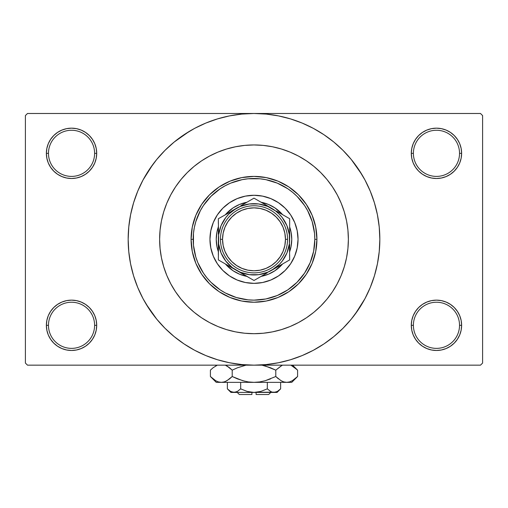 <?xml version="1.0" encoding="UTF-8"?>
<svg xmlns="http://www.w3.org/2000/svg" width="508" height="508" viewBox="0 0 508 508"><rect width="100%" height="100%" fill="white"/><g stroke="black" fill="none" stroke-linecap="round" stroke-linejoin="round"><path stroke-width="0.76" d="M459.53 325.304A23.07 23.07 0 0 0 436.461 302.235A23.07 23.07 0 0 0 413.391 325.304L411.296 325.304A25.165 25.165 0 0 1 436.461 300.139A25.165 25.165 0 0 1 461.626 325.304L459.53 325.304A23.07 23.07 0 0 1 436.461 348.374A23.07 23.07 0 0 1 413.391 325.304A23.07 23.07 0 0 1 436.461 302.235A23.07 23.07 0 0 1 459.53 325.304L461.626 325.304L461.143 320.396L459.715 315.678L457.384 311.321L454.254 307.511L450.444 304.381L446.094 302.057L441.369 300.622L436.461 300.139L431.552 300.622L426.828 302.057L422.478 304.381L418.662 307.511L415.538 311.321L413.207 315.678L411.778 320.396L411.296 325.304L411.778 330.219L413.207 334.937L415.538 339.287L418.662 343.103L422.478 346.234L426.828 348.558L431.552 349.993L436.461 350.476L441.369 349.993L446.094 348.558L450.444 346.234L454.254 343.103L457.384 339.287L459.715 334.937L461.143 330.219L461.626 325.304A25.165 25.165 0 0 1 436.461 350.476A25.165 25.165 0 0 1 411.296 325.304L413.391 325.304A23.07 23.07 0 0 0 436.461 348.374A23.07 23.07 0 0 0 459.53 325.304M94.609 325.304A23.07 23.07 0 0 0 71.539 302.235A23.07 23.07 0 0 0 48.47 325.304L46.374 325.304A25.165 25.165 0 0 1 71.539 300.139A25.165 25.165 0 0 1 96.704 325.304L94.609 325.304A23.07 23.07 0 0 1 71.539 348.374A23.07 23.07 0 0 1 48.47 325.304A23.07 23.07 0 0 1 71.539 302.235A23.07 23.07 0 0 1 94.609 325.304L96.704 325.304L96.222 320.396L94.793 315.678L92.462 311.321L89.338 307.511L85.522 304.381L81.172 302.057L76.448 300.622L71.539 300.139L66.631 300.622L61.906 302.057L57.556 304.381L53.746 307.511L50.616 311.321L48.285 315.678L46.857 320.396L46.374 325.304L46.857 330.219L48.285 334.937L50.616 339.287L53.746 343.103L57.556 346.234L61.906 348.558L66.631 349.993L71.539 350.476L76.448 349.993L81.172 348.558L85.522 346.234L89.338 343.103L92.462 339.287L94.793 334.937L96.222 330.219L96.704 325.304A25.165 25.165 0 0 1 71.539 350.476A25.165 25.165 0 0 1 46.374 325.304L48.47 325.304A23.07 23.07 0 0 0 71.539 348.374A23.07 23.07 0 0 0 94.609 325.304M94.609 153.333A23.07 23.07 0 0 0 71.539 130.264A23.07 23.07 0 0 0 48.47 153.333L46.374 153.333A25.165 25.165 0 0 1 71.539 128.162A25.165 25.165 0 0 1 96.704 153.333L94.609 153.333A23.07 23.07 0 0 1 71.539 176.403A23.07 23.07 0 0 1 48.47 153.333A23.07 23.07 0 0 1 71.539 130.264A23.07 23.07 0 0 1 94.609 153.333L96.704 153.333L96.222 148.425L94.793 143.701L92.462 139.351L89.338 135.534L85.522 132.404L81.172 130.08L76.448 128.651L71.539 128.162L66.631 128.651L61.906 130.08L57.556 132.404L53.746 135.534L50.616 139.351L48.285 143.701L46.857 148.425L46.374 153.333L46.857 158.242L48.285 162.96L50.616 167.316L53.746 171.126L57.556 174.257L61.906 176.581L66.631 178.016L71.539 178.499L76.448 178.016L81.172 176.581L85.522 174.257L89.338 171.126L92.462 167.316L94.793 162.96L96.222 158.242L96.704 153.333A25.165 25.165 0 0 1 71.539 178.499A25.165 25.165 0 0 1 46.374 153.333L48.47 153.333A23.07 23.07 0 0 0 71.539 176.403A23.07 23.07 0 0 0 94.609 153.333M459.53 153.333A23.07 23.07 0 0 0 436.461 130.264A23.07 23.07 0 0 0 413.391 153.333L411.296 153.333A25.165 25.165 0 0 1 436.461 128.162A25.165 25.165 0 0 1 461.626 153.333L459.53 153.333A23.07 23.07 0 0 1 436.461 176.403A23.07 23.07 0 0 1 413.391 153.333A23.07 23.07 0 0 1 436.461 130.264A23.07 23.07 0 0 1 459.53 153.333L461.626 153.333L461.143 148.425L459.715 143.701L457.384 139.351L454.254 135.534L450.444 132.404L446.094 130.08L441.369 128.651L436.461 128.162L431.552 128.651L426.828 130.08L422.478 132.404L418.662 135.534L415.538 139.351L413.207 143.701L411.778 148.425L411.296 153.333L411.778 158.242L413.207 162.96L415.538 167.316L418.662 171.126L422.478 174.257L426.828 176.581L431.552 178.016L436.461 178.499L441.369 178.016L446.094 176.581L450.444 174.257L454.254 171.126L457.384 167.316L459.715 162.96L461.143 158.242L461.626 153.333A25.165 25.165 0 0 1 436.461 178.499A25.165 25.165 0 0 1 411.296 153.333L413.391 153.333A23.07 23.07 0 0 0 436.461 176.403A23.07 23.07 0 0 0 459.53 153.333M355.073 314.281L364.979 298.641L370.256 287.477L374.415 275.85L377.419 263.868L379.228 251.651L379.838 239.319A125.838 125.838 0 0 1 254 365.157A125.838 125.838 0 0 1 128.162 239.319A125.838 125.838 0 0 1 254 113.487A125.838 125.838 0 0 1 379.838 239.319L379.228 226.987L377.419 214.77L374.415 202.794L370.256 191.167L364.979 180.003L358.629 169.412L351.269 159.493L342.976 150.343L333.826 142.049L323.907 134.69L316.916 130.346M159.626 239.287L160.077 230.067L161.436 220.91L163.69 211.925L166.808 203.2L170.771 194.831L175.527 186.887L181.045 179.445L187.268 172.587L194.126 166.364L201.568 160.846L209.512 156.089L217.881 152.127L226.606 149.009L235.585 146.755L244.748 145.396L254 144.945L263.252 145.396L272.415 146.755L281.394 149.009L290.119 152.127L298.488 156.089L306.432 160.846L313.874 166.364L320.732 172.587L326.955 179.445L332.473 186.887L337.229 194.831L341.192 203.2L344.31 211.925L346.564 220.91L347.79 228.835M159.626 239.319A94.374 94.374 0 0 1 254 144.945A94.374 94.374 0 0 1 348.374 239.319A94.374 94.374 0 0 1 254 333.692A94.374 94.374 0 0 1 159.626 239.319A94.374 94.374 0 0 1 254 144.945A94.374 94.374 0 0 1 348.374 239.319L347.923 248.571L346.564 257.734L344.31 266.713L341.192 275.438L337.229 283.807L332.473 291.751L326.955 299.193L320.732 306.051L313.874 312.274L306.432 317.792L298.488 322.555L290.119 326.511L281.394 329.629L272.415 331.883L263.252 333.242L254 333.692L244.748 333.242L235.585 331.883L226.606 329.629L217.881 326.511L209.512 322.555L201.568 317.792L194.126 312.274L187.268 306.051L181.045 299.193L175.527 291.751L170.771 283.807L166.808 275.438L163.69 266.713L161.436 257.734L160.077 248.571L159.626 239.319L160.077 248.571L161.436 257.734L163.69 266.713L166.808 275.438L170.771 283.807L175.527 291.751L181.045 299.193L187.268 306.051L194.126 312.274L201.568 317.792L209.512 322.555L217.881 326.511L226.606 329.629L235.585 331.883L244.748 333.242L254 333.692L263.252 333.242L272.415 331.883L281.394 329.629L290.119 326.511L298.488 322.555L306.432 317.792L313.874 312.274L320.732 306.051L326.955 299.193L332.473 291.751L337.229 283.807L341.192 275.438L344.31 266.713L346.564 257.734L347.923 248.571L348.374 239.319A94.374 94.374 0 0 1 254 333.692A94.374 94.374 0 0 1 159.626 239.319L160.077 230.067L161.436 220.91L163.69 211.925L166.808 203.2L170.771 194.831L175.527 186.887L181.045 179.445L187.268 172.587L194.126 166.364L201.568 160.846L209.512 156.089L217.881 152.127L226.606 149.009L235.585 146.755L244.748 145.396L254 144.945L263.252 145.396L272.415 146.755L281.394 149.009L290.119 152.127L298.488 156.089L306.432 160.846L313.874 166.364L320.732 172.587L326.955 179.445L332.473 186.887L337.229 194.831L341.192 203.2L344.31 211.925L346.564 220.91L347.923 230.067L348.374 239.319L347.923 230.067M146.069 304.013L156.731 319.151L165.024 328.295L174.174 336.588L184.093 343.948L194.685 350.298L205.848 355.575L217.475 359.734L229.451 362.737L241.668 364.547L254 365.157L480.505 365.157L482.6 363.055L482.6 115.583L482.6 363.055L480.505 365.157L27.495 365.157L25.4 363.055L25.4 115.583L27.495 113.487L254 113.487L27.495 113.487L25.4 115.583L25.4 363.055L27.495 365.157L254 365.157L266.332 364.547L278.549 362.737L290.525 359.734L302.152 355.575L313.315 350.298L323.907 343.948L333.826 336.588L342.976 328.295L351.269 319.151L358.629 309.232L362.979 302.235M480.505 113.487L254 113.487L480.505 113.487L482.6 115.583L480.505 113.487M347.79 249.809L347.923 248.571M318.694 347.25L323.907 343.948M361.931 174.625L351.269 159.493M189.306 131.388L174.174 142.049L165.024 150.343L156.731 159.493L149.371 169.412L145.021 176.403M152.927 164.357L143.021 180.003L137.744 191.167L133.585 202.794L130.581 214.77L128.772 226.987L128.162 239.319L128.772 251.651L130.581 263.868L133.585 275.85L137.744 287.477L143.021 298.641L149.371 309.232L156.731 319.151M184.093 343.948L191.084 348.298M418.662 135.534L415.538 139.351M413.207 162.96L413.874 164.427M94.793 143.701L92.462 139.351M76.448 128.651L71.539 128.162M81.172 176.581L82.372 176.047M89.338 171.126L92.462 167.316M94.793 315.678L94.126 314.211M89.338 343.103L92.462 339.287M426.828 302.057L425.628 302.59M418.662 307.511L415.538 311.321M413.207 334.937L415.538 339.287M431.552 349.993L436.461 350.476M323.907 134.69L313.315 128.34L302.152 123.063L290.525 118.904L278.549 115.9L266.332 114.09L254 113.487L241.668 114.09L229.451 115.9L217.475 118.904L205.848 123.063L194.685 128.34L184.093 134.69M209.956 239.319A44.044 44.044 0 0 0 213.303 256.159L210.801 247.91L209.956 239.319L210.801 230.727L213.309 222.466L217.38 214.852L222.86 208.178L229.533 202.698L237.147 198.628L245.408 196.126L254 195.275L262.592 196.126L270.853 198.628L278.467 202.698L285.14 208.178L290.62 214.852L294.691 222.466L297.199 230.727L298.044 239.319A44.044 44.044 0 0 1 254 283.362A44.044 44.044 0 0 1 209.956 239.319A44.044 44.044 0 0 1 254 195.275A44.044 44.044 0 0 1 298.044 239.319L297.199 247.91L294.691 256.172L290.62 263.785L285.14 270.459L278.467 275.939L270.853 280.01A44.044 44.044 0 0 0 294.684 256.184M213.316 256.184A44.044 44.044 0 0 0 237.134 280.003L229.533 275.939L222.86 270.459L217.38 263.785L213.309 256.172M237.16 280.016A44.044 44.044 0 0 0 270.84 280.016M191.084 239.319L193.18 239.319A60.82 60.82 0 0 1 254 178.499A60.82 60.82 0 0 1 314.82 239.319L316.916 239.319A62.916 62.916 0 0 0 254 176.403A62.916 62.916 0 0 0 191.084 239.319A62.916 62.916 0 0 1 254 176.403A62.916 62.916 0 0 1 316.916 239.319L315.709 251.593L312.128 263.398L306.311 274.276L298.488 283.807L288.957 291.63L278.079 297.447L266.275 301.028L254 302.235L241.725 301.028L229.921 297.447L219.043 291.63L209.512 283.807L201.689 274.276L195.872 263.398L192.291 251.593L191.084 239.319L192.291 227.044L195.872 215.24L201.689 204.362L209.512 194.831L219.043 187.007L229.921 181.191L241.725 177.609L254 176.403L266.275 177.609L278.079 181.191L288.957 187.007L298.488 194.831L306.311 204.362L312.128 215.24L315.709 227.044L316.916 239.319A62.916 62.916 0 0 1 254 302.235A62.916 62.916 0 0 1 191.084 239.319A62.916 62.916 0 0 0 254 302.235A62.916 62.916 0 0 0 316.916 239.319L314.82 239.319L314.528 233.356L312.204 221.666L307.638 210.649L304.571 205.53L297.009 196.31L292.583 192.303L287.788 188.747L277.273 183.128L265.868 179.667L259.963 178.791L248.037 178.791L242.132 179.667L230.727 183.128L225.33 185.68L220.212 188.747L210.991 196.31L203.429 205.53L200.362 210.649L195.796 221.666L194.348 227.457L193.472 233.356L193.472 245.281L195.796 256.972L197.809 262.592L203.429 273.107L206.985 277.901L210.991 282.327L220.212 289.89L225.33 292.957L236.347 297.523L248.037 299.847L254 300.139L265.868 298.971L277.273 295.51L287.788 289.89L297.009 282.327L304.571 273.107L310.191 262.592L313.652 251.187L314.82 239.319A60.82 60.82 0 0 1 254 300.139A60.82 60.82 0 0 1 193.18 239.319L191.084 239.319M216.973 231.953L218.345 226.911A37.751 37.751 0 0 0 218.345 251.727L216.973 246.685L216.249 239.319L216.973 231.953L218.345 226.911A37.751 37.751 0 0 0 218.345 251.727L216.973 246.685M227.305 212.623L233.026 207.931L239.554 204.445L246.92 202.241A37.751 37.751 0 0 0 225.425 214.649L233.026 207.931M261.366 202.292L268.446 204.445L274.974 207.931L282.575 214.649A37.751 37.751 0 0 0 261.08 202.241L268.446 204.445M291.027 246.685L289.655 251.727A37.751 37.751 0 0 0 289.655 226.911L291.027 231.953L291.751 239.319L291.027 246.685L289.655 251.727A37.751 37.751 0 0 0 289.655 226.911L291.027 231.953M268.446 274.193L261.08 276.403A37.751 37.751 0 0 0 282.575 263.995L274.974 270.707L268.446 274.193L261.366 276.346M246.634 276.346L239.554 274.193L233.026 270.707L225.425 263.989A37.751 37.751 0 0 0 246.92 276.403L239.554 274.193M270.853 280.01L262.592 282.518L254 283.362L245.408 282.518L237.147 280.01M239.554 204.445L246.634 202.292M274.974 207.931L282.575 214.649A37.751 37.751 0 0 0 261.08 202.241M298.044 239.319A44.044 44.044 0 0 0 294.697 222.479M294.684 222.453A44.044 44.044 0 0 0 270.866 198.634M270.84 198.622A44.044 44.044 0 0 0 237.16 198.622M237.134 198.634A44.044 44.044 0 0 0 213.316 222.453M246.92 276.403A37.751 37.751 0 0 1 225.425 263.995M225.425 214.649A37.751 37.751 0 0 1 246.92 202.241M282.575 263.995A37.751 37.751 0 0 1 261.08 276.403M287.553 239.319L285.458 239.319A31.458 31.458 0 0 1 254 270.777A31.458 31.458 0 0 1 222.542 239.319L220.447 239.319A33.553 33.553 0 0 0 254 272.872A33.553 33.553 0 0 0 287.553 239.319A33.553 33.553 0 0 1 254 272.872A33.553 33.553 0 0 1 220.447 239.319A33.553 33.553 0 0 1 254 205.765A33.553 33.553 0 0 1 287.553 239.319A33.553 33.553 0 0 0 254 205.765A33.553 33.553 0 0 0 220.447 239.319L222.542 239.319L223.145 245.459L224.936 251.358L227.844 256.794L231.756 261.563L236.525 265.474L241.96 268.383L247.86 270.173L254 270.777L260.14 270.173L266.04 268.383L271.475 265.474L276.244 261.563L280.156 256.794L283.064 251.358L284.855 245.459L285.458 239.319L284.855 233.185L283.064 227.279L280.156 221.844L276.244 217.075L271.475 213.163L266.04 210.255L260.14 208.464L254 207.861L247.86 208.464L241.96 210.255L236.525 213.163L231.756 217.075L227.844 221.844L224.936 227.279L223.145 233.185L222.542 239.319A31.458 31.458 0 0 1 254 207.861A31.458 31.458 0 0 1 285.458 239.319L287.553 239.319M218.345 233.972L218.345 226.46M218.345 238.557L218.345 239.274M218.345 227.108L218.345 233.985M249.358 203.968L240.354 206.381L218.345 218.732L218.65 243.973L221.063 252.965L225.717 261.023L232.296 267.602L249.746 278.028L240.862 272.904M251.352 199.682L240.786 205.778M271.844 208.451L254 198.152L240.856 205.74M287.007 217.208L276.441 211.106M289.655 230.054L289.655 218.732L276.511 211.15M289.655 240.081L289.655 218.732L285.407 216.281L289.655 218.732L289.655 226.46M289.655 251.53L289.655 249.955M289.655 248.583L289.655 252.178M271.799 270.212L289.655 259.906L289.35 234.664L286.937 225.673L282.283 217.614L279.209 214.109L275.704 211.036L267.646 206.381L258.642 203.968M262.623 275.507L267.214 272.859M256.648 278.962L267.144 272.898M218.345 248.583L218.345 252.178M226.974 264.884L240.354 272.256L249.358 274.669M236.15 270.18L236.176 270.199A35.655 35.655 0 0 1 236.176 208.445L228.791 214.109L225.717 217.614L221.063 225.673L218.65 234.664L218.345 259.906L254 280.486L258.616 277.825M222.612 262.369L220.993 261.43M231.489 211.144L236.176 208.445A35.655 35.655 0 0 1 289.655 239.319A35.655 35.655 0 0 1 271.824 270.199L279.209 264.528L282.283 261.023L286.937 252.965L289.35 243.973L289.655 233.985M267.144 205.74L254 198.152L267.214 205.778M276.511 267.494L280.994 264.903M284.848 262.68L281.038 264.878L284.848 262.68M258.642 274.669L267.646 272.256L281.038 264.878M251.352 278.962L254 280.486L251.352 278.962M282.277 261.036L284.874 257.143M218.345 230.054L218.345 228.727M225.717 217.614L223.126 221.494M249.345 274.669L258.655 274.669M258.655 203.968L249.345 203.968M276.441 267.532L271.824 270.199A35.655 35.655 0 0 1 236.176 270.199L240.786 272.859M285.407 216.281L281.038 213.76L285.407 216.281M249.752 200.603L245.383 203.124L249.752 200.603M289.655 244.653L289.655 249.917M289.655 255.016L289.655 259.906M289.655 249.93L289.655 244.691M289.655 223.641L289.655 233.947M262.674 275.482L258.255 278.028M227.019 264.909L222.599 262.363M218.345 223.622L218.345 218.732M218.345 239.319L218.345 244.653M218.345 254.997L218.345 244.691M236.176 208.445L231.559 211.106M227.844 256.794L231.756 261.563M271.475 265.474L276.244 261.563M280.156 221.844L276.244 217.075M236.525 213.163L231.756 217.075M268.681 394.513L256.096 394.513L268.681 394.513L270.777 392.417M256.096 392.417L256.096 394.513L256.096 392.417M279.946 389.515L280.638 388.849L280.638 382.353L280.638 388.849L277.419 391.414L275.73 392.157L272.256 392.163L270.561 391.427L267.322 388.849L260.852 391.42L267.322 388.849L260.852 391.42L257.48 392.157L260.858 391.42L254 392.417L250.52 392.157L247.142 391.42L240.678 388.849L240.678 382.353L240.678 388.849L237.465 391.414L234.023 392.417L230.6 391.427L227.362 388.849L227.362 382.353L227.362 388.849L230.581 391.414L227.362 388.849L230.6 391.427L232.308 392.163M237.09 391.617L234.023 392.417L230.93 392.417L235.756 392.157M250.527 392.157L251.904 392.322M277.311 391.478L273.977 392.417L272.256 392.163L270.561 391.427L267.322 388.849L270.554 391.42L267.322 388.849L267.322 382.353L267.322 388.849L270.535 391.414M272.231 392.157L271.304 391.808M297.015 377.076L297.593 376.511L297.593 370.154L297.593 376.511L292.322 380.708L289.554 381.921L286.69 382.353L291.751 382.353L216.249 382.353L221.31 382.353L218.484 381.933L215.709 380.727L210.407 376.511L210.407 370.154L213.004 367.805L217.303 365.157L213.011 367.798L210.407 370.154L210.407 376.511L210.934 377.031M225.717 365.328L229.603 367.798L232.207 370.154L232.207 376.511L226.936 380.708L224.174 381.921L221.31 382.353L224.149 381.927M218.446 381.921L221.31 382.353L224.13 381.933L221.31 382.353L254 382.353L248.323 381.927L242.78 380.721L248.304 381.927L254 382.353L259.677 381.927L265.22 380.721L259.696 381.927L254 382.353L286.69 382.353L283.87 381.933L281.095 380.727L275.793 376.511L275.793 370.154L275.793 376.511L278.39 378.86L275.793 376.511L265.208 380.721L270.599 378.86L265.208 380.721L259.677 381.927L265.22 380.721L259.696 381.927L254 382.353L248.304 381.927L254 382.353L248.304 381.927L242.78 380.721L232.207 376.511L237.395 378.86L232.207 376.511L226.936 380.708L224.174 381.921L221.31 382.353L218.484 381.933L215.709 380.727L210.407 376.511L216.249 382.353M225.565 381.406L229.61 378.86L232.207 376.511L232.207 370.154L226.924 365.95L229.603 367.798L225.311 365.157M245.999 365.157L237.395 367.805L245.999 365.157L237.395 367.805L245.999 365.157L237.401 367.805L232.207 370.154L229.61 367.805L232.207 370.154L237.395 367.805L232.207 370.154L229.61 367.805L225.774 365.36M262.001 365.157L270.599 367.805L275.793 370.154L270.605 367.805L275.793 370.154L281.667 365.627M283.826 381.921L282.283 381.337M291.751 382.353L297.593 376.511L292.322 380.708L289.554 381.921L286.69 382.353L289.516 381.933L286.69 382.353L283.87 381.933L281.064 380.708L282.226 381.311M291.205 365.379L297.028 369.602M275.793 376.511L265.22 380.721L275.793 376.511L281.064 380.708L275.793 376.511M292.291 380.727L291.205 381.286L292.291 380.727M286.537 382.353L283.851 381.927M242.78 380.721L232.207 376.511L237.395 378.86L244.697 381.222M211.182 377.26L212.922 378.79M265.22 365.944L275.793 370.154L281.064 365.957L275.793 370.154L270.605 367.805L263.303 365.442M292.405 366.008L297.593 370.154L292.589 365.157M296.831 369.418L295.415 368.148M282.226 365.36L281.095 365.938L282.226 365.36M211.182 369.405L210.407 370.154M215.709 365.938L216.795 365.379L215.709 365.938M256.096 392.322L275.736 392.151M247.231 391.446L254 392.417L234.023 392.417L277.07 392.417L280.638 388.849L277.419 391.414L280.181 389.299M260.852 391.42L267.322 388.849M257.48 392.157L258.597 391.966L257.48 392.157M237.439 391.427L240.678 388.849L237.465 391.414M240.665 388.868L247.142 391.42M232.296 392.163L235.744 392.163L232.27 392.157M251.904 394.513L239.319 394.513L251.904 394.513L251.904 392.417L251.904 394.513M236.645 391.827L235.769 392.157M225.603 381.387L224.174 381.921M286.696 382.353L289.516 381.933M216.795 381.286L215.621 380.676M254 382.353L253.683 382.353M273.977 392.417L272.244 392.157M271.247 391.782L270.561 391.427M231.235 391.757L230.689 391.471M250.52 392.157L249.403 391.966M230.93 392.417L227.362 388.849M239.319 394.513L237.223 392.417"/></g></svg>
